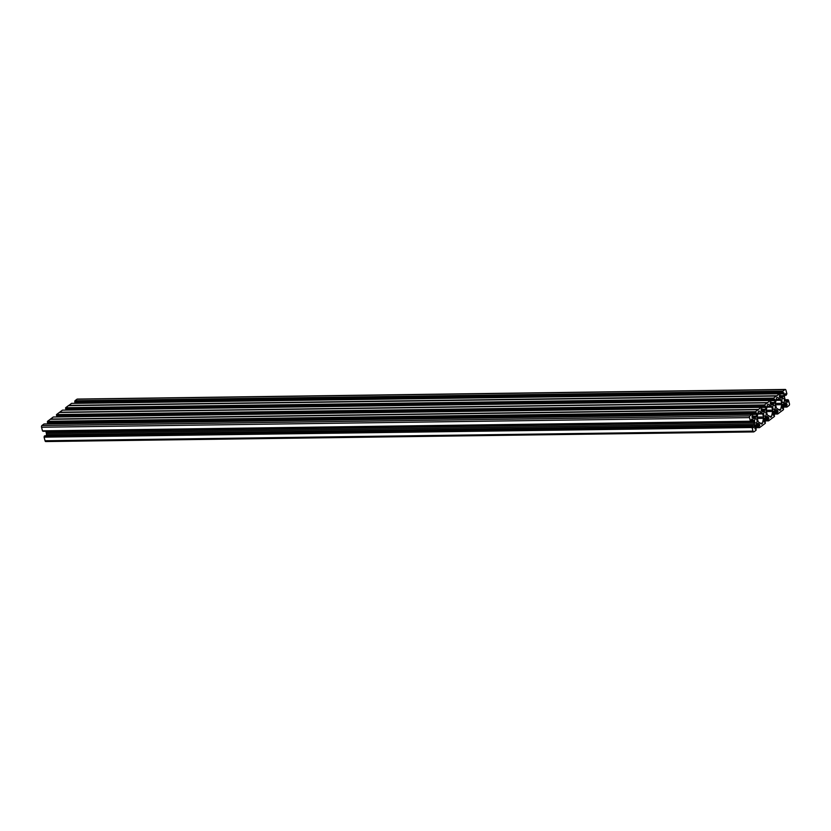 <?xml version="1.0" encoding="UTF-8"?>
<svg xmlns="http://www.w3.org/2000/svg" width="831" height="831" viewBox="0 0 831 831"><rect width="100%" height="100%" fill="white"/><g stroke="black" fill="none" stroke-linecap="round" stroke-linejoin="round"><path stroke-width="1.25" d="M775.178 406.411A2.171 1.246 -90.8 0 1 774.066 409.434A2.171 1.246 -90.8 0 1 772.903 408.125A2.171 1.246 -90.8 0 1 774.004 405.102A2.171 1.246 -90.8 0 1 775.178 406.411M784.298 399.576A2.171 1.246 -90.8 0 1 783.186 402.588A2.171 1.246 -90.8 0 1 782.013 401.28A2.171 1.246 -90.8 0 1 783.124 398.257A2.171 1.246 -90.8 0 1 784.298 399.576M766.057 413.246A2.171 1.246 89.2 0 0 764.894 411.937A2.171 1.246 89.2 0 0 763.782 414.96A2.171 1.246 89.2 0 0 764.946 416.269A2.171 1.246 89.2 0 0 766.057 413.246M756.948 420.091A2.171 1.246 89.2 0 0 755.774 418.782A2.171 1.246 89.2 0 0 754.662 421.805A2.171 1.246 89.2 0 0 755.836 423.114A2.171 1.246 89.2 0 0 756.948 420.091M764.354 418.824L768.831 418.762L768.01 419.624L768.571 420.86L774.471 416.435L774.326 414.887L773.142 414.762L774.212 414.752M773.318 415.344L774.16 414.773M773.391 415.344L773.453 412.062A1.735 0.997 -90.8 0 1 773.973 411.116L774.928 410.348M775.749 409.776L776.497 409.766A1.735 0.997 89.2 0 0 776.123 409.652A1.735 0.997 89.2 0 0 775.739 409.787L774.959 410.348M776.497 409.766L777.536 410.483L774.741 410.514M774.139 410.992L777.536 410.483M777.806 410.94L778.003 411.698L773.536 411.76M773.464 411.989L778.003 411.698M777.951 411.927L777.12 412.778L777.691 414.015L780.735 411.688M784.048 403.502L783.093 404.271A1.735 0.997 89.2 0 0 782.563 405.216L782.189 407.657L782.47 408.52L783.446 408.042L783.477 409.683L780.766 411.698M784.121 403.492L785.617 402.931A1.735 0.997 89.2 0 0 785.243 402.806A1.735 0.997 89.2 0 0 784.859 402.952M785.617 402.931L786.645 403.637L783.862 403.679M783.249 404.157L786.645 403.637M786.926 404.105L787.123 404.853L782.657 404.915M782.584 405.144L787.123 404.853M787.071 405.081L782.459 405.715M788.401 400.023L789.45 403.773A1.298 0.748 -90.8 0 1 789.076 405.476L786.947 407.055L786.303 405.663M788.359 400.033L785.16 399.773L787.996 399.721M786.178 401.695L787.819 401.674L787.954 399.742M787.819 401.674L786.5 401.913M786.957 402.225L787.778 401.903M787.341 402.225L785.929 401.518A1.735 0.997 -90.8 0 1 785.378 400.594L784.578 397.519A1.735 0.997 89.2 0 1 784.557 396.19L785.648 393.624L786.126 395.047L784.807 395.068M782.906 391.11L74.956 400.739L782.906 391.11L784.983 389.562A1.298 0.748 89.2 0 1 785.274 389.448A1.298 0.748 89.2 0 1 785.97 390.238L786.905 393.863L786.126 395.047M782.844 391.401L782.688 392.097L74.79 401.435L782.75 391.806M76.203 403.305L784.121 393.198L782.688 392.097M784.121 393.198L784.132 393.852L779.561 393.915M779.343 395.691L783.747 395.629L784.132 393.852M783.747 395.629A1.735 0.997 -90.8 0 1 783.218 396.584L779.353 396.636M779.603 397.166L783.218 396.584M782.49 397.125L779.727 397.26M780.683 397.914L782.179 397.353L779.914 397.384L782.428 397.218M781.452 397.904A1.735 0.997 -90.8 0 1 781.067 398.039A1.735 0.997 -90.8 0 1 780.693 397.924L779.385 396.751L780.07 394.912L779.436 393.738L776.59 396.044L68.422 405.642L65.639 407.73L65.909 409.413L773.817 399.763M67.093 410.078L775.011 400.033L774.721 399.171L773.754 399.649L773.599 398.101L776.383 396.013M775.011 400.033L775.022 400.698L770.389 400.511L767.605 402.599L59.645 412.228L767.605 402.599M770.223 402.526L774.627 402.474L775.022 400.698M774.627 402.474A1.735 0.997 -90.8 0 1 774.097 403.419L770.233 403.471M770.482 404.001L774.097 403.419M773.37 403.97L770.617 404.105M772.342 404.739L771.563 404.749A1.735 0.997 89.2 0 0 771.957 404.884A1.735 0.997 89.2 0 0 772.342 404.739L773.069 404.198L770.784 404.219L773.318 404.063M771.573 404.759L770.264 403.586L770.95 401.747L770.451 400.75M767.553 402.682L59.302 412.477L56.529 414.565L56.788 416.248L764.707 406.608L764.489 404.936L767.262 402.858M57.973 416.913L765.891 406.868L765.6 406.016L764.749 406.619L56.788 416.248M765.891 406.868L765.902 407.533L761.269 407.356L758.495 409.434L50.535 419.063L758.495 409.434M761.113 409.371L765.507 409.309L765.902 407.533M765.507 409.309A1.735 0.997 -90.8 0 1 764.987 410.265L761.123 410.317M761.373 410.846L764.987 410.265M764.26 410.805L761.497 410.94M761.684 411.065L764.198 410.898M764.001 411.023L761.663 411.054L763.959 411.023L762.453 411.594A1.735 0.997 89.2 0 0 762.837 411.719A1.735 0.997 89.2 0 0 763.222 411.584M762.453 411.605L761.154 410.431L761.84 408.592L761.331 407.595M758.433 409.517L50.234 419.302L47.523 421.317L47.679 423.083L755.587 413.443M754.849 417.868L752.554 417.9L755.026 417.92L755.867 417.1A1.735 0.997 89.2 0 0 756.397 416.154L756.771 413.713L756.49 412.851L755.514 413.329L755.483 411.688L758.194 409.673L50.234 419.302M754.828 417.879L753.333 418.429M44.095 423.966L752.013 414.316L752.72 415.427L752.034 417.266L753.343 418.44A1.735 0.997 89.2 0 0 753.717 418.564A1.735 0.997 89.2 0 0 754.101 418.419M751.962 414.337L749.884 415.895L41.924 425.524A1.298 0.748 89.2 0 0 41.55 427.227L749.51 417.598A1.298 0.748 -90.8 0 1 749.884 415.895M750.507 421.338L42.485 430.853L750.435 421.224L749.51 417.598M750.435 421.224L751.421 421.327L751.629 419.146M751.182 419.873L753.031 419.852L752.003 419.136M753.031 419.852A1.735 0.997 -90.8 0 1 753.582 420.777L751.421 420.808M753.914 422.044L45.954 431.673L753.914 422.044L753.582 420.777M754.039 422.439L46.089 432.213L753.966 422.148M754.049 422.584L754.382 423.852L46.422 433.481A1.735 0.997 -90.8 0 1 46.443 434.81L46.224 435.797M46.443 434.81L754.403 425.181A1.735 0.997 89.2 0 0 754.382 423.852M754.403 425.181L754.008 426.957L753 426.968M753.125 427.435L754.008 426.957M752.117 427.227L44.095 437.137L752.055 427.508L752.72 426.189L753.27 427.768M752.055 427.508L752.979 431.133A1.298 0.748 89.2 0 0 753.686 431.923A1.298 0.748 89.2 0 0 753.977 431.808L756.044 430.261L756.096 428.567L754.912 428.464M755.088 429.025L755.93 428.453L754.901 428.443M755.161 429.025L755.213 425.742A1.735 0.997 -90.8 0 1 755.743 424.786L759.295 424.163L759.773 425.379L758.89 426.459L759.524 427.633L765.361 423.27L765.206 421.722L764.021 421.608L765.091 421.587M756.729 424.028L757.508 423.467A1.735 0.997 -90.8 0 1 757.893 423.332A1.735 0.997 -90.8 0 1 758.267 423.446L759.295 424.163M764.198 422.19L765.039 421.608M764.24 422.2L764.333 418.897A1.735 0.997 -90.8 0 1 764.852 417.951L765.683 417.183M766.629 416.622L767.387 416.611A1.735 0.997 89.2 0 0 767.003 416.487A1.735 0.997 89.2 0 0 766.618 416.632L765.808 417.183M767.387 416.611L768.415 417.318L765.621 417.359M765.019 417.827L768.415 417.318M768.696 417.785L768.883 418.533L764.416 418.595M760.303 423.208L762.432 423.187A1.215 0.696 -90.8 0 1 762.069 423.841L761.934 423.945A1.215 0.696 -90.8 0 1 761.393 423.955L758.578 422.044A1.735 0.997 -90.8 0 1 758.028 421.109L757.238 418.045A1.735 0.997 89.2 0 1 757.218 416.705L758.298 411.875A1.215 0.696 89.2 0 1 758.661 411.21L759.326 411.096A1.215 0.696 89.2 0 0 758.796 411.106M759.326 411.096L762.141 413.007L758.028 413.069M757.155 417.1L763.492 417.006L762.702 413.942A1.735 0.997 89.2 0 0 762.141 413.007M763.492 417.006A1.735 0.997 -90.8 0 1 763.512 418.346L757.332 418.429M762.432 423.187L763.512 418.346M770.514 417.12A1.215 0.696 89.2 0 0 771.043 417.11L767.699 415.199A1.735 0.997 89.2 0 1 767.138 414.274L766.348 411.2A1.735 0.997 -90.8 0 1 766.327 409.87L767.408 405.029A1.215 0.696 -90.8 0 1 767.771 404.365L767.917 404.271A1.215 0.696 89.2 0 1 768.446 404.25L771.261 406.172L767.138 406.224M766.275 410.254L772.612 410.171L771.822 407.097A1.735 0.997 89.2 0 0 771.261 406.172M772.612 410.171A1.735 0.997 -90.8 0 1 772.633 411.501L766.452 411.584M769.413 416.373L771.552 416.341L772.633 411.501M771.552 416.341A1.215 0.696 -90.8 0 1 771.178 417.006L770.358 417.017M780.164 410.265L779.623 410.275A1.215 0.696 89.2 0 0 780.164 410.265L780.299 410.161A1.215 0.696 89.2 0 0 780.662 409.506L781.742 404.666A1.735 0.997 89.2 0 0 781.722 403.326L780.932 400.262L776.05 400.324M779.634 410.275L776.819 408.364A1.735 0.997 89.2 0 1 776.258 407.439L775.468 404.365A1.735 0.997 -90.8 0 1 775.448 403.025L776.528 398.194A1.215 0.696 -90.8 0 1 776.892 397.53L777.027 397.426A1.215 0.696 -90.8 0 1 777.567 397.415L780.382 399.327A1.735 0.997 -90.8 0 1 780.932 400.262M46.017 441.438A1.298 0.748 -90.8 0 1 45.726 441.552A1.298 0.748 -90.8 0 1 45.03 440.762L752.979 431.133M44.095 437.137L45.03 440.762M44.157 436.857L752.2 426.802M752.668 426.21L44.708 435.839L44.24 436.431M46.089 432.213L46.422 433.481M750.912 421.629L42.88 431.144L750.84 421.514M42.485 430.853L41.55 427.227M44.001 423.966L41.924 425.524M48.749 423.072L48.852 423.883M50.535 419.063L53.309 416.985L761.269 407.356M59.302 412.477L767.293 402.838M59.645 412.228L62.429 410.14L770.389 400.511M68.422 405.642L776.403 396.003M68.651 405.621L71.528 403.388M782.864 392.803L74.904 402.433L782.937 392.928M74.904 402.433L74.728 401.716M74.956 400.739L77.023 399.192A1.298 0.748 -90.8 0 1 77.314 399.077A1.298 0.748 -90.8 0 1 77.605 399.181M754.07 422.241L46.11 431.871M752.273 427.103L44.313 436.732M755.472 412.176L47.512 421.805M768.26 420.621L763.938 420.683M768.571 420.86L763.907 420.922M764.375 405.486L56.415 415.116M764.593 405.331L56.633 414.96M764.489 404.936L56.529 414.565M777.38 413.776L773.059 413.838M777.691 414.015L773.027 414.087M782.916 391.681L74.956 401.311M773.495 398.651L65.535 408.281M773.703 398.496L65.742 408.125M773.599 398.101L65.639 407.73M752.263 426.521L44.303 436.15M758.267 423.446L757.519 423.457M755.306 425.441L759.773 425.379M759.576 424.62L755.898 424.672M759.721 425.607L755.234 425.669M758.952 426.178L755.109 426.23M758.89 426.459L755.047 426.511M754.87 427.321L759.098 427.259M759.16 427.373L754.839 427.435L759.212 427.394M754.818 427.56L759.409 427.498M759.472 427.612L754.797 427.674M762.069 423.841L761.248 423.852M761.383 423.955L761.934 423.945M757.82 414.004L762.702 413.942M752.377 417.775L755.078 417.744M755.14 417.65L752.252 417.681M752.003 417.152L755.867 417.1M752.128 414.44L756.781 414.378M756.397 416.154L751.993 416.206M756.771 413.713L48.811 423.343M755.514 413.329L47.554 422.958M47.357 422.158L755.317 412.529M755.379 412.249L47.419 421.878M47.46 421.608L755.421 411.979M50.192 419.323L758.152 409.693M755.483 411.688L47.523 421.317M768.073 419.343L764.229 419.395M768.01 419.624L764.156 419.676M764.634 406.484L56.674 416.113M786.24 405.944L782.397 405.995M786.427 406.66L782.231 406.712M782.158 407.097L786.905 407.034M786.832 406.92L782.179 406.982M786.542 406.795L782.21 406.847L786.49 406.775M787.539 400.043L785.243 400.075M787.476 400.334L785.316 400.365M783.28 407.928L782.262 407.948M779.478 410.171L780.299 410.161M775.562 404.749L781.742 404.666M780.662 409.506L778.533 409.527M781.722 403.326L775.385 403.419M777.182 412.498L773.339 412.55M777.12 412.778L773.277 412.83M784.983 389.562L77.023 399.192M786.188 395.161L784.786 395.182L786.24 395.182M779.385 393.759L71.424 403.388M68.765 405.383L776.725 395.753M776.673 395.836L68.713 405.466M777.567 397.415L777.037 397.415M776.258 399.389L780.382 399.327M773.754 399.649L65.794 409.278M766.93 407.159L771.822 407.097M767.927 404.261L768.446 404.25M752.72 426.189L44.76 435.818M753.686 431.923L45.726 441.552M759.524 427.633L754.797 427.695M752.543 417.889L754.88 417.858M44.053 423.945L752.013 414.316M43.004 431.279L750.954 421.649M42.599 430.977L750.559 421.348M755.639 413.464L47.679 423.083M767.314 402.838L59.354 412.467M782.148 407.117L786.947 407.055M783.321 407.917L782.251 407.928M782.989 392.938L75.029 402.568M785.274 389.448L77.314 399.077M782.231 397.343L779.894 397.374M779.436 393.738L71.476 403.367M773.869 399.784L65.909 409.413M776.424 395.992L68.474 405.621M773.11 404.178L770.773 404.209"/></g></svg>
